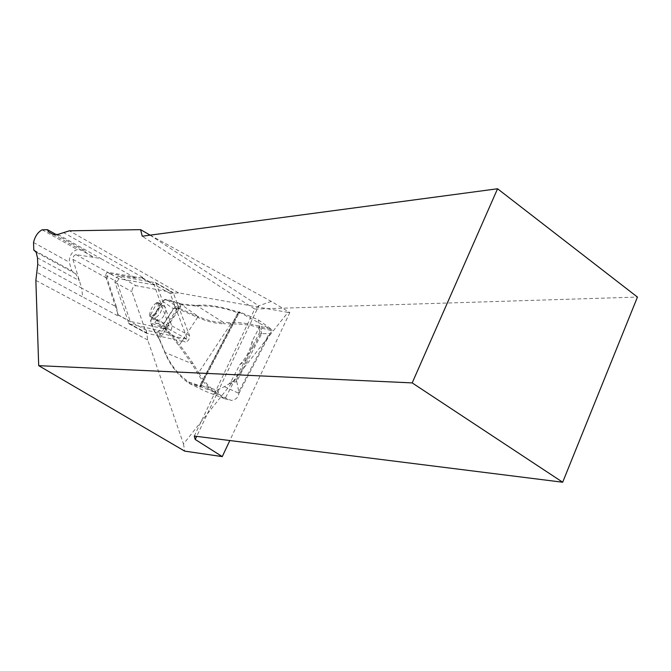 <?xml version="1.0" encoding="UTF-8"?>
<svg xmlns="http://www.w3.org/2000/svg" width="671" height="671" viewBox="0 0 671 671"><rect width="100%" height="100%" fill="white"/><g stroke="black" fill="none" stroke-linecap="round" stroke-linejoin="round"><path stroke-width="0.5" stroke-dasharray="3.35 2.52" d="M142.21 278.171L142.009 277.593L142.73 277.375L140.549 277.886L142.21 278.171L154.07 284.865L169.142 326.089L166.995 329.369L130.224 321.417L116.947 281.786L118.935 278.717L154.07 284.865M142.009 277.593L170.233 293.546L187.461 339.325L158.423 323.506L156.972 319.438L169.142 326.089M156.972 319.438L154.816 322.734L158.423 323.506M118.247 314.976L117.626 313.097L117.727 315.764L117.735 314.867L118.247 314.976L130.224 321.417M150.145 235.152L271.327 301.422L289.83 312.543L287.943 312.384L183.485 443.959L147.687 339.971L146.261 330.199L187.461 339.325M287.943 312.384L178.528 292.85L170.233 293.546M179.652 303.787L196.611 305.481C206.718 304.022 220.994 306.353 239.421 312.476L240.361 312.77L238.868 313.08L200.99 385.422L200.52 384.164L200.822 385.313L216.783 390.061L224.408 386.655L228.794 384.072L230.698 382.168L239.908 364.546C246.299 357.727 250.392 349.885 252.204 341.019L258.847 328.32L259.249 325.628L258.377 319.891L239.312 311.797L238.088 312.418L238.935 313.214L238.197 312.98C224.634 307.679 210.4 305.33 195.504 305.942L181.841 304.894L179.618 303.787M200.52 384.164L238.088 312.418M146.261 330.199L117.735 314.867M116.469 306.941L117.626 313.097L105.263 275.303L107.268 272.216L140.549 277.886L135.316 277.97L110.086 273.642C108.081 274.238 107.075 275.789 107.075 278.28L116.469 306.941L81.619 288.077L82.701 296.959L36.804 272.309M37.744 264.315L81.619 288.077L72.887 259.341C72.946 256.825 73.961 255.248 75.94 254.603L100.751 258.503L135.316 277.97M183.485 443.959L184.676 451.122M289.83 312.543L229.809 440.528M271.327 301.422L258.746 305.825L196.662 436.376M37.501 257.849L79.354 280.646L75.722 273.843L71.839 270.899L69.23 262.185C69.39 255.492 72.099 251.29 77.366 249.578L84.873 250.719L86.593 253.202L93.764 257.404M194.255 436.075L254.72 309.054L637.45 297.077M150.044 235.16L258.746 305.825L254.72 309.054L142.235 236.209M34.506 250.451L71.839 270.899M55.911 234.431L84.873 250.719M166.995 329.369L154.816 322.734M181.237 303.837L180.759 304.072M183.032 304.441L181.841 304.894M195.504 305.942L196.611 305.481L223.502 322.508C215.324 322.365 206.97 320.411 198.448 316.653L178.687 308.098L173.395 308.727L178.696 309.146L197.609 317.349L179.66 344.651L166.123 328.329L163.64 323.623L164.764 328.312L178.629 345.188L191.73 363.598L200.319 377.672L204.764 383.342L213.764 391.881L225.095 398.884L204.781 391.008L189.18 383.393L185.641 380.793C176.59 373.537 169.629 364.051 164.747 352.359L159.648 340.155L154.33 330.635L158.725 331.6L174.98 306.773L173.143 301.9L174.275 301.43L180.189 303.586M154.473 331.667L150.841 322.952L150.757 321.107L151.68 318.641L162.986 301.354L165.066 299.509L166.307 299.3L174.275 301.43M178.696 309.146L178.687 308.098L166.307 299.3L164.202 299.862L162.659 301.313L150.581 320.495L154.33 330.635M173.143 301.9L165.108 299.744M166.123 328.329L165.091 328.849L150.841 322.952L150.656 321.828M159.648 340.155L159.472 339.031L158.582 338.545M238.784 391.747L238.842 393.466C238.23 397.601 235.68 399.916 231.193 400.411L225.439 397.92C214.217 392.25 205.267 383.829 198.599 372.665L230.866 323.791L242.172 324.286L251.055 325.494L272.007 330.694L270.061 333.672L261.698 333.663L236.737 381.438L238.784 391.747L268.996 333.881M228.794 384.072L236.737 381.438M230.698 382.168L236.066 380.39L246.785 359.866L248.882 354.196L252.321 349.264L252.204 341.019M258.847 328.32L260.507 333.596L252.321 349.264M259.249 325.628L261.757 333.579M260.507 333.596L261.698 333.663M236.712 381.447L236.066 380.39M212.497 394.053L218.075 393.634L218.352 392.141L216.783 390.061M225.095 398.884L231.193 400.411M160.545 337.387L180.717 306.622L178.327 306.882L160.017 334.821L160.545 337.387L157.962 336.808L158.465 338.016M159.472 339.031L164.571 351.227C170.04 364.336 178.109 374.594 188.786 382.009L200.05 385.825L201.015 385.599M156.72 302.663C152.904 305.188 150.581 308.92 149.767 313.86L149.792 315.823C154.271 318.004 161.292 304.668 156.72 302.663L158.717 302.856C160.344 308.702 158.104 313.474 152.023 317.173L157.14 320.352C161.392 322.021 168.203 310.707 165.133 307.058L163.791 306.102C159.329 304.475 152.51 316.427 156.058 319.681L149.918 316.452L150.304 315.907C151 313.424 157.375 302.445 157.333 302.512L157.366 302.395M152.023 317.173L150.153 316.536M157.333 302.512L163.791 306.102L158.717 302.856M161.132 304.198L161.241 304.349C162.667 310.245 160.403 314.959 154.439 318.499M258.377 319.891L271.537 329.276L261.682 326.702C249.595 323.539 239.203 322.139 230.522 322.499L223.502 322.508L223.82 323.749L230.866 323.791L230.522 322.499M240.268 312.602L239.312 311.797M149.918 316.452L149.792 315.823M158.725 331.6L160.017 334.821L156.771 334.099L158.062 337.295M180.717 306.622L179.627 303.77L176.959 303.275L178.327 306.882L174.98 306.773M197.618 316.293L197.609 317.349L198.448 317.71C207.498 321.627 215.961 323.64 223.82 323.749M197.333 373.059L198.599 372.665L192.938 363.196L179.66 344.651L178.629 345.188M272.007 330.694L271.537 329.276M200.822 385.313L201.367 386.781L200.285 387.125L189.18 383.393M151.344 318.616L163.64 323.623L173.395 308.727L162.659 301.313M188.786 382.009L189.683 383.56M239.421 312.476L238.197 312.98L200.05 385.825L200.285 387.125M200.99 385.422L201.367 386.781M164.764 328.312L165.829 327.909L178.226 308.995L178.117 307.939M154.414 330.946L156.863 334.863M177.823 302.873L176.959 303.275L173.462 301.858M179.232 303.678L179.794 303.493L198.448 316.653L198.448 317.71M167.54 332.455L128.941 323.791L114.959 282.29C114.959 278.993 116.284 276.955 118.935 276.167L155.898 282.81L171.843 325.896C171.944 329.536 170.509 331.726 167.54 332.455L185.271 342.067C188.249 341.371 189.675 339.207 189.532 335.584L173.135 292.581L135.886 285.645C133.219 286.4 131.91 288.421 131.935 291.7L146.37 333.135L185.271 342.067M147.687 339.971L35.857 280.419M117.727 315.764L82.701 296.959M72.887 259.341L107.075 278.28M75.94 254.603L110.086 273.642M142.73 277.375L63.611 232.619M178.528 292.85L69.373 230.816M57.941 234.405L100.751 258.503M53.286 234.464L94.317 257.505M33.55 242.499L69.23 262.185M42.105 229.809L77.366 249.578M224.408 386.655L238.859 393.332M239.908 364.546L246.785 359.866M164.571 351.227L164.747 352.359L191.73 363.598L192.938 363.196M261.682 326.702L261.958 328.035L225.439 397.928L224.299 398.49M238.935 313.139L240.352 312.678L270.203 329.075L270.614 330.484M202.03 385.573L217.849 393.827M105.263 275.303L116.947 281.786M118.935 278.717L107.268 272.216M171.843 325.896L189.532 335.584M129.528 324.127L146.966 333.47M128.606 323.204L146.026 332.548M114.959 282.29L131.935 291.7M118.935 276.167L135.886 285.645M155.211 282.424L172.439 292.187M156.175 283.288L173.412 293.059M75.722 273.843L36.117 252.17M53.219 234.464L86.593 253.202M213.764 391.881L185.641 380.793M238.842 393.466L270.061 333.672M201.032 385.557L238.943 313.147M156.058 319.681L150.052 316.402M165.133 307.058L161.241 304.349M149.767 313.86L150.304 315.907M240.352 312.77L238.935 313.206M165.041 299.476L164.202 299.862M150.715 321.099L150.581 320.503M128.941 323.791L146.37 333.135M155.898 282.81L173.135 292.581"/><path stroke-width="1.01" d="M150.145 235.152L140.6 229.65L69.373 230.816L57.941 234.405L53.286 234.464L48.32 231.713L47.515 229.708L42.105 229.809C37.828 232.158 34.976 236.385 33.55 242.499L33.785 250.057L36.117 252.17L37.501 257.849L37.744 264.315L35.857 280.419L38.7 365.661L184.676 451.122L222.269 456.607L229.809 440.528M196.662 436.376L195.202 439.446L222.269 456.607M195.202 439.446L194.255 436.075L562.675 482.231L637.45 297.077L497.555 188.769L412.187 382.906L562.675 482.231M38.7 365.661L412.187 382.906M497.555 188.769L142.235 236.209L140.6 229.65M149.423 234.758L150.044 235.16M33.785 250.057L34.506 250.451M47.515 229.708L55.911 234.431M48.337 231.721L53.219 234.464"/></g></svg>
